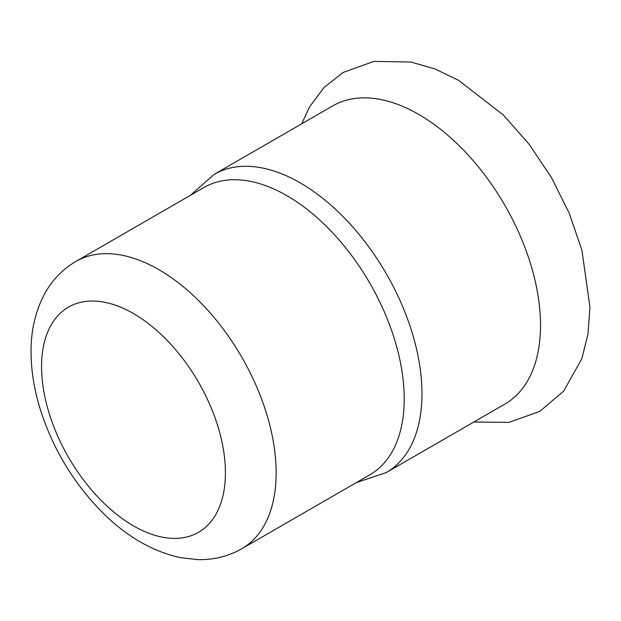 <?xml version="1.0" encoding="UTF-8"?>
<svg xmlns="http://www.w3.org/2000/svg" width="621" height="621" viewBox="0 0 621 621"><rect width="100%" height="100%" fill="white"/><g stroke="black" fill="none" stroke-linecap="round" stroke-linejoin="round"><path stroke-width="0.93" d="M386.316 472.542A172.157 99.399 60 0 0 421.977 393.73A172.157 99.399 60 0 0 300.238 182.885A172.157 99.399 60 0 0 214.16 174.354L332.709 105.919A172.157 99.399 60 0 1 465.37 152.036A172.157 99.399 60 0 1 540.518 325.295A172.157 99.399 60 0 1 504.865 404.108L386.316 472.542L356.353 482.595M75.909 261.425L203.983 187.48A165.885 95.774 60 0 1 286.925 195.693A165.885 95.774 60 0 1 404.224 398.861A165.885 95.774 60 0 1 369.868 474.793L241.794 548.739A165.885 95.774 -120 0 0 276.151 472.798A165.885 95.774 -120 0 0 203.742 305.866A165.885 95.774 -120 0 0 75.909 261.425C62.465 269.367 51.978 280.288 44.44 294.191C35.374 311.393 30.91 330.659 31.05 352.006C31.159 373.586 35.234 395.717 43.276 418.383C56.27 454.316 75.902 485.575 102.162 512.162C126.242 536.35 152.432 551.533 180.734 557.712L197.517 559.606C213.383 560.057 228.14 556.439 241.794 548.739M225.423 472.798A130.014 75.063 -120 0 0 133.492 313.566A130.014 75.063 -120 0 0 41.553 366.646A130.014 75.063 -120 0 0 133.492 525.878A130.014 75.063 -120 0 0 225.423 472.798M301.69 123.82L309.537 106.913L324.123 87.39L343.079 72.471L373.912 61.394L410.877 62.03L434.956 68.939L458.624 80.365L503.352 114.986L529.139 144.227L551.409 177.466L569.263 213.29L581.924 250.232L589.95 307.325L588.017 334.02L581.823 358.744L563.674 391.098L539.796 411.389L508.91 422.389L473.846 422.008M214.16 174.354L190.468 195.281"/></g></svg>
